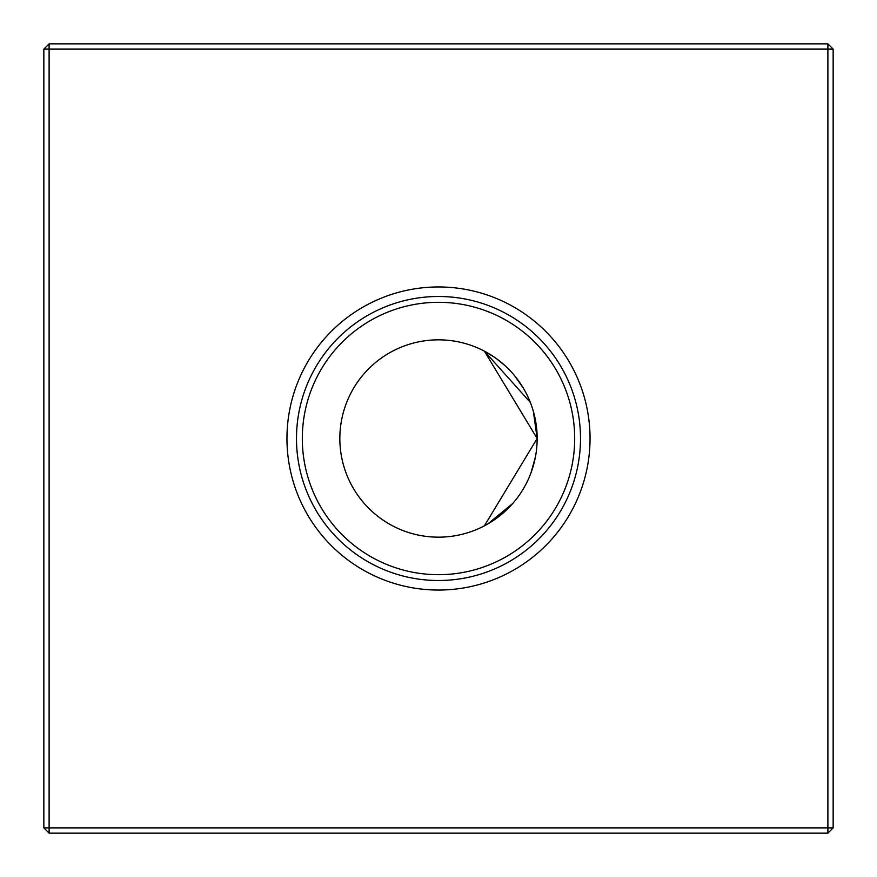 <?xml version="1.0" encoding="UTF-8"?>
<svg xmlns="http://www.w3.org/2000/svg" width="877" height="877" viewBox="0 0 877 877"><rect width="100%" height="100%" fill="white"/><g stroke="black" fill="none" stroke-linecap="round" stroke-linejoin="round"><path stroke-width="1.32" d="M530.333 402.422L484.378 351.151L537.163 438.5A98.662 98.662 0 0 0 438.5 339.837A98.662 98.662 0 0 0 339.837 438.5A98.662 98.662 0 0 0 438.5 537.163A98.662 98.662 0 0 0 537.163 438.5L484.378 525.849L486.658 524.61M484.378 525.849L487.831 523.942L512.793 503.42L496.503 518.318L512.793 503.42M531.002 472.813L535.441 456.862M495.779 518.833L487.864 523.931L495.801 518.811M286.954 438.5A151.546 151.546 0 0 0 438.5 590.046A151.546 151.546 0 0 0 590.046 438.5A151.546 151.546 0 0 0 438.5 286.954A151.546 151.546 0 0 0 286.954 438.5M296.492 438.5A142.008 142.008 0 0 0 438.5 580.508A142.008 142.008 0 0 0 580.508 438.5A142.008 142.008 0 0 0 438.5 296.492A142.008 142.008 0 0 0 296.492 438.5M302.313 438.5A136.187 136.187 0 0 0 438.5 574.687A136.187 136.187 0 0 0 574.687 438.5A136.187 136.187 0 0 0 438.5 302.313A136.187 136.187 0 0 0 302.313 438.5M833.15 49.112L833.15 827.888L827.888 833.15L49.112 833.15L49.112 827.888L827.888 827.888L827.888 49.112L49.112 49.112L49.112 827.888L43.85 827.888L43.85 49.112L49.112 49.112L49.112 43.85L827.888 43.85L833.15 49.112L827.888 49.112L827.888 43.85M537.163 438.5L533.348 411.335M495.362 357.871L484.663 351.304L495.362 357.871M485.31 351.655L487.809 353.047M496.338 358.561L505.108 365.72M514.635 375.74L523.328 388.116M535.463 420.28L537.152 436.878M827.888 833.15L827.888 827.888L833.15 827.888M43.85 827.888L49.112 833.15M43.85 49.112L49.112 43.85"/></g></svg>
